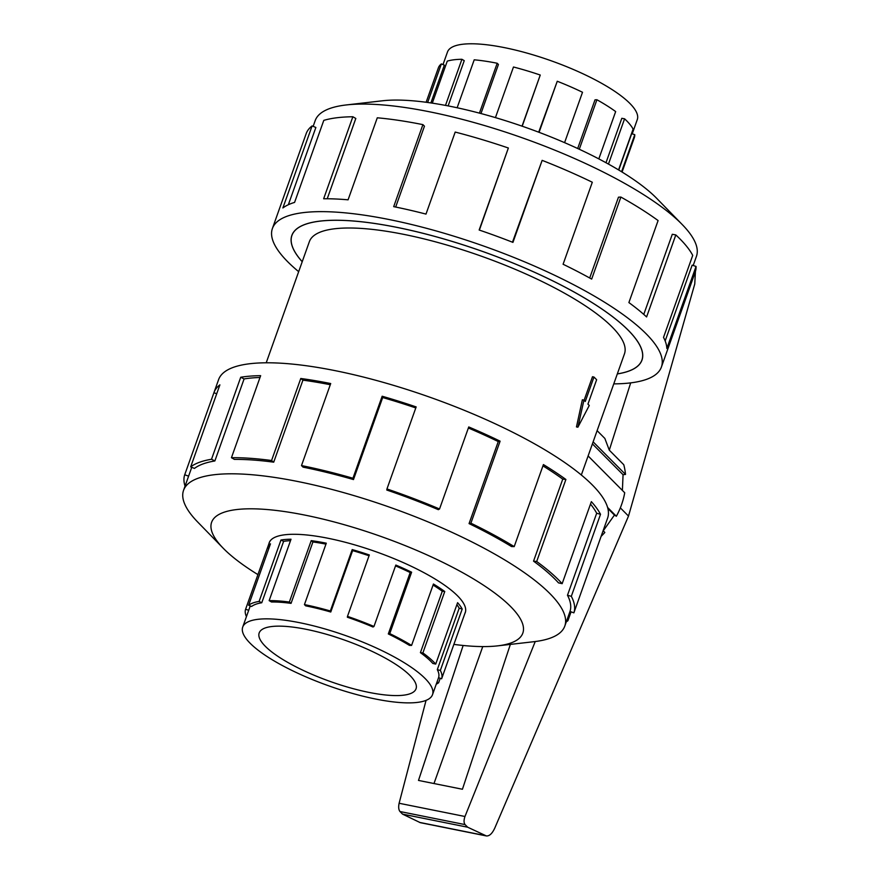 <?xml version="1.0" encoding="UTF-8"?>
<svg xmlns="http://www.w3.org/2000/svg" width="880" height="880" viewBox="0 0 880 880"><rect width="100%" height="100%" fill="white"/><g stroke="black" fill="none" stroke-linecap="round" stroke-linejoin="round"><path stroke-width="1.32" d="M617.32 373.901A185.757 48.873 -160.4 0 0 641.905 360.074A185.757 48.873 -160.4 0 0 396.913 227.381A185.757 48.873 -160.4 0 0 291.918 235.444A185.757 48.873 -160.4 0 0 302.225 261.701M581.328 474.991L624.459 353.859A167.244 44.011 -160.4 0 0 403.898 234.388A167.244 44.011 -160.4 0 0 309.364 241.659L266.222 362.791M368.984 692.406A83.259 21.912 19.6 0 1 259.182 632.94A83.259 21.912 19.6 0 1 306.24 629.321A83.259 21.912 19.6 0 1 416.042 688.787A83.259 21.912 19.6 0 1 368.984 692.406M299.651 622.699A100.738 26.51 -160.4 0 0 242.715 627.066A100.738 26.51 -160.4 0 0 375.573 699.028A100.738 26.51 -160.4 0 0 390.181 701.503A100.738 26.51 -160.4 0 0 432.52 694.661A100.738 26.51 -160.4 0 0 299.651 622.699M325.963 544.126A100.738 26.51 -160.4 0 0 312.917 541.959L311.212 540.639A104.005 27.368 19.6 0 1 326.293 543.191L304.436 604.593A104.005 27.368 19.6 0 1 330.341 610.984L330.759 612.018L352.627 550.616L352.209 549.582A104.005 27.368 19.6 0 1 369.336 554.961L347.479 616.374A104.005 27.368 19.6 0 1 373.967 626.461L373.01 627.011A100.738 26.51 19.6 0 0 347.358 617.232L347.479 616.374M246.433 616.616A104.005 27.368 19.6 0 1 245.608 609.224L267.465 547.822A104.005 27.368 19.6 0 1 267.509 547.712A104.005 27.368 19.6 0 1 270.479 543.851L248.611 605.253A104.005 27.368 19.6 0 1 259.105 601.414L280.973 540.012A104.005 27.368 19.6 0 1 291.016 539.231L269.148 600.633L271.48 601.986A100.738 26.51 19.6 0 1 291.06 603.361L312.917 541.959M290.499 540.672A100.738 26.51 -160.4 0 0 283.624 541.354L280.973 540.012M248.611 605.253L251.592 606.463A100.738 26.51 19.6 0 1 261.756 602.756L283.624 541.354M269.148 600.633A104.005 27.368 19.6 0 1 289.355 602.041L311.212 540.639M443.014 64.581L447.48 52.008A100.738 26.51 19.6 0 1 504.427 47.63A100.738 26.51 19.6 0 1 637.285 119.592L632.214 133.848M479.435 113.135L497.189 63.25L498.421 64.493L480.964 113.542M522.038 126.159L540.243 75.031L522.203 126.214M564.586 142.648L582.516 92.268A104.005 27.368 -160.4 0 0 557.26 81.257L538.703 132.187M598.818 158.884L615.659 111.573A104.005 27.368 -160.4 0 0 596.915 99.748L595.012 99.836L577.687 148.5M618.574 169.917L633.105 129.107A104.005 27.368 -160.4 0 0 624.58 118.811L621.808 118.305L606.001 162.723M622.072 172.04L634.359 137.544A104.005 27.368 -160.4 0 0 634.777 134.684L631.697 133.672L618.75 170.027M634.777 134.684L621.588 171.743M624.58 118.811L608.465 164.087M596.915 99.748L579.282 149.248M557.26 81.257L539.066 132.33M540.243 75.031A104.005 27.368 -160.4 0 0 513.469 67.001L495.44 117.623M464.871 613.503A104.071 27.379 -160.4 0 0 465.267 612.612A104.071 27.379 -160.4 0 0 328.02 538.263A104.071 27.379 -160.4 0 0 269.192 542.784A104.071 27.379 -160.4 0 0 268.928 543.73M453.871 644.391A165.176 43.461 -160.4 0 0 497.486 645.876L533.742 641.718A202.345 53.24 -160.4 0 0 564.795 626.076A202.345 53.24 -160.4 0 0 297.935 481.536A202.345 53.24 -160.4 0 0 183.557 490.325A202.345 53.24 -160.4 0 0 197.725 522.06L223.19 548.207A165.176 43.461 -160.4 0 0 257.928 574.618M497.486 645.876A165.176 43.461 -160.4 0 0 487.014 587.554A165.176 43.461 -160.4 0 0 304.986 515.119A165.176 43.461 -160.4 0 0 223.19 548.207M603.009 531.047L607.596 518.166A206.47 54.329 -160.4 0 0 335.291 370.678A206.47 54.329 -160.4 0 0 218.581 379.643L213.994 392.524A206.47 54.329 19.6 0 1 219.89 384.857L190.685 466.873L194.458 468.413A202.345 53.24 19.6 0 1 214.874 460.955L211.519 459.261L240.735 377.245A206.47 54.329 19.6 0 1 260.656 375.672L231.451 457.699L234.41 459.415A202.345 53.24 19.6 0 1 273.713 462.176L271.568 460.515L300.773 378.488A206.47 54.329 19.6 0 1 330.704 383.548L301.499 465.575A206.47 54.329 19.6 0 1 352.946 478.247L382.151 396.231A206.47 54.329 19.6 0 1 416.163 406.923L386.958 488.95A206.47 54.329 19.6 0 1 439.538 508.981L468.743 426.954A206.47 54.329 19.6 0 1 500.104 441.166L470.899 523.182A206.47 54.329 19.6 0 1 514.206 546.601L543.411 464.574A206.47 54.329 19.6 0 1 565.895 479.479L536.69 561.506A206.47 54.329 19.6 0 1 562.155 583.671L591.36 501.644A206.47 54.329 19.6 0 1 600.523 514.294L571.318 596.321A206.47 54.329 19.6 0 1 573.881 612.843L603.086 530.816A206.47 54.329 19.6 0 1 603.009 531.047A206.47 54.329 19.6 0 1 602.932 531.267M571.076 611.842L567.908 620.73A206.47 54.329 19.6 0 1 566.291 621.863M571.318 596.321L567.479 595.265A202.345 53.24 19.6 0 1 569.987 611.457L573.881 612.843M567.479 595.265L596.684 513.249A202.345 53.24 -160.4 0 0 590.491 504.097M536.69 561.506L533.544 561.154A202.345 53.24 19.6 0 1 558.492 582.868L562.155 583.671M533.544 561.154L562.749 479.127A202.345 53.24 -160.4 0 0 542.949 465.894M470.899 523.182L469.062 523.6A202.345 53.24 19.6 0 1 511.511 546.546L514.206 546.601M469.062 523.6L498.267 441.573A202.345 53.24 -160.4 0 0 468.369 427.999M386.958 488.95L386.804 490.039A202.345 53.24 19.6 0 1 438.339 509.674L439.538 508.981M415.8 407.946A202.345 53.24 -160.4 0 0 382.679 397.54L382.151 396.231M301.499 465.575L303.05 467.137A202.345 53.24 19.6 0 1 353.474 479.567L382.679 397.54M313.159 126.357L315.205 120.593A202.345 53.24 19.6 0 1 346.258 104.951A202.345 53.24 19.6 0 1 429.583 111.804A202.345 53.24 19.6 0 1 682.275 224.598A202.345 53.24 19.6 0 1 696.443 256.344L693.187 265.496M346.258 104.951L382.514 100.782A165.176 43.461 19.6 0 1 450.538 106.381A165.176 43.461 19.6 0 1 656.81 198.462L682.275 224.598M298.672 271.667A206.47 54.329 19.6 0 1 272.404 228.503A206.47 54.329 19.6 0 1 389.114 219.527A206.47 54.329 19.6 0 1 661.419 367.015A206.47 54.329 19.6 0 1 613.778 383.878M512.479 242.198L542.146 160.358L512.941 242.385A206.47 54.329 -160.4 0 0 479.16 230.021L508.365 148.005A206.47 54.329 -160.4 0 0 455.202 132.066L425.997 214.093A206.47 54.329 -160.4 0 0 393.701 206.646L422.906 124.63A206.47 54.329 -160.4 0 0 377.278 117.799L348.073 199.826A206.47 54.329 -160.4 0 0 323.653 198.77L352.858 116.754A206.47 54.329 -160.4 0 0 323.796 120.373L294.591 202.4A206.47 54.329 -160.4 0 0 282.887 207.955L312.092 125.928A206.47 54.329 -160.4 0 0 306.196 133.595L272.404 228.503M302.214 261.734A185.823 48.895 19.6 0 1 291.852 235.422A185.823 48.895 19.6 0 1 396.891 227.348A185.823 48.895 19.6 0 1 641.971 360.096A185.823 48.895 19.6 0 1 617.309 373.934M312.092 125.928L315.865 127.468L288.354 204.721M352.858 116.754L355.817 118.47L327.228 198.759M426.052 700.37L399.113 803.264C398.332 806.993 398.618 809.754 399.971 811.525L402.567 814.132L420.31 822.668L486.365 835.934L467.665 827.211L465.08 824.604C463.76 822.844 463.727 820.138 464.97 816.497L535.238 641.531M399.113 803.264L464.97 816.497M510.356 644.402L462.429 789.25L418.495 780.428L463.144 645.48M593.131 441.848L625.515 474.419A73.26 61.93 135.2 0 0 623.777 464.739L609.29 450.164L630.685 382.866M620.345 507.87L628.507 516.076L494.78 828.08C492.228 833.569 489.423 836.187 486.365 835.934M695.42 271.48L694.76 284.009L628.507 516.076M433.983 783.541L482.757 646.591M609.29 450.164L604.857 438.438L597.113 430.65M402.567 814.132L467.665 827.211M603.13 530.728L604.846 532.455A73.26 61.93 135.2 0 1 601.128 536.338M625.515 474.419L623.062 474.716L622.391 490.413M588.115 455.95L624.723 492.767A73.26 61.93 135.2 0 1 616.363 516.263L614.438 515.075L603.24 530.838M607.596 507.452L616.363 516.263M614.438 515.075L607.871 508.475M623.062 474.716L592.405 443.883M422.906 124.63L424.457 126.192L395.67 207.053M665.159 340.945L692.142 265.155L696.047 266.431L666.842 348.447A206.47 54.329 -160.4 0 0 663.52 337.392L692.725 255.376A206.47 54.329 -160.4 0 0 675.807 234.927L646.591 316.943A206.47 54.329 -160.4 0 0 628.892 302.577L658.097 220.561A206.47 54.329 -160.4 0 0 620.873 197.065L591.668 279.092A206.47 54.329 -160.4 0 0 563.09 264.253L592.306 182.237A206.47 54.329 -160.4 0 0 542.146 160.358M661.419 367.015L695.211 272.118A206.47 54.329 -160.4 0 0 696.047 266.431M643.775 314.402L672.298 234.278L675.807 234.927M589.699 277.992L618.475 197.186L620.873 197.065M508.365 148.005L479.369 230.098M353.474 479.567L352.946 478.247M498.267 441.573L500.104 441.166M562.749 479.127L565.895 479.479M596.684 513.249L600.523 514.294M567.908 620.73L566.841 620.301M188.606 476.146L184.712 474.771L213.917 392.744A206.47 54.329 19.6 0 1 213.994 392.524M216.733 393.745L213.917 392.744M185.053 486.112A206.47 54.329 19.6 0 1 184.712 474.771M214.874 460.955L244.09 378.939L240.735 377.245M260.018 377.476A202.345 53.24 -160.4 0 0 244.09 378.939M190.685 466.873A206.47 54.329 19.6 0 1 211.519 459.261M273.713 462.176L302.929 380.149L300.773 378.488M330.286 384.725A202.345 53.24 -160.4 0 0 302.929 380.149M231.451 457.699A206.47 54.329 19.6 0 1 271.568 460.515M497.189 63.25A104.005 27.368 -160.4 0 0 474.21 59.818L457.138 107.756M448.129 105.908L464.244 60.654L461.912 59.29A104.005 27.368 -160.4 0 0 447.271 61.116L432.3 103.147M430.892 102.938L444.356 65.131L441.375 63.91A104.005 27.368 -160.4 0 0 438.405 67.771L426.118 102.267M445.489 105.402L461.912 59.29M427.647 102.476L441.375 63.91M245.608 609.224L248.677 610.313M259.105 601.414L261.756 602.756M289.355 602.041L291.06 603.361M330.759 612.018A100.738 26.51 19.6 0 0 305.657 605.836L304.436 604.593M411.576 645.414L409.442 645.37A100.738 26.51 19.6 0 0 388.311 633.941L389.763 633.611A104.005 27.368 19.6 0 1 411.576 645.414L433.433 584.012A104.005 27.368 19.6 0 1 444.763 591.514L422.895 652.916A104.005 27.368 19.6 0 1 435.721 664.081L432.839 663.454A100.738 26.51 19.6 0 0 420.409 652.641L422.895 652.916M438.559 677.688A100.738 26.51 19.6 0 0 437.305 669.625L440.341 670.45A104.005 27.368 19.6 0 1 441.628 678.777L438.559 677.688L432.52 694.661M436.986 682.088L438.625 682.748A104.005 27.368 19.6 0 1 436.238 684.2M441.628 678.777L463.496 617.375A104.005 27.368 19.6 0 1 463.463 617.485A104.005 27.368 19.6 0 1 463.419 617.595M435.721 664.081L457.589 602.679A104.005 27.368 19.6 0 1 462.209 609.048L440.341 670.45M268.884 548.328L267.465 547.822M373.967 626.461L395.824 565.059A104.005 27.368 19.6 0 1 411.62 572.209L389.763 633.611M330.341 610.984L352.209 549.582M440.22 678.271L438.625 682.748M369.05 555.775A100.738 26.51 -160.4 0 0 352.627 550.616M388.311 633.941L410.179 572.539A100.738 26.51 -160.4 0 0 395.538 565.884M410.179 572.539L411.62 572.209M420.409 652.641L442.277 591.239A100.738 26.51 -160.4 0 0 433.07 585.046M442.277 591.239L444.763 591.514M437.305 669.625L459.173 608.223A100.738 26.51 -160.4 0 0 456.874 604.67M459.173 608.223L462.209 609.048M596.629 379.72L587.939 404.129L589.27 405.471L577.907 427.196L583.935 400.114L585.277 401.456L593.967 377.047L596.629 379.72M584.1 400.268L592.482 376.739L593.967 377.047M583.935 400.114L582.362 399.795L576.466 426.91L577.907 427.196M419.584 822.404L485.584 835.67M399.971 811.525L465.08 824.604M642.345 358.842L641.905 360.074M250.25 605.913L242.715 627.066M269.577 541.882L267.509 547.712M564.795 626.076L569.987 611.457M183.557 490.325L191.752 467.313M465.531 611.666L463.463 617.485M292.358 234.212L291.918 235.444"/></g></svg>
